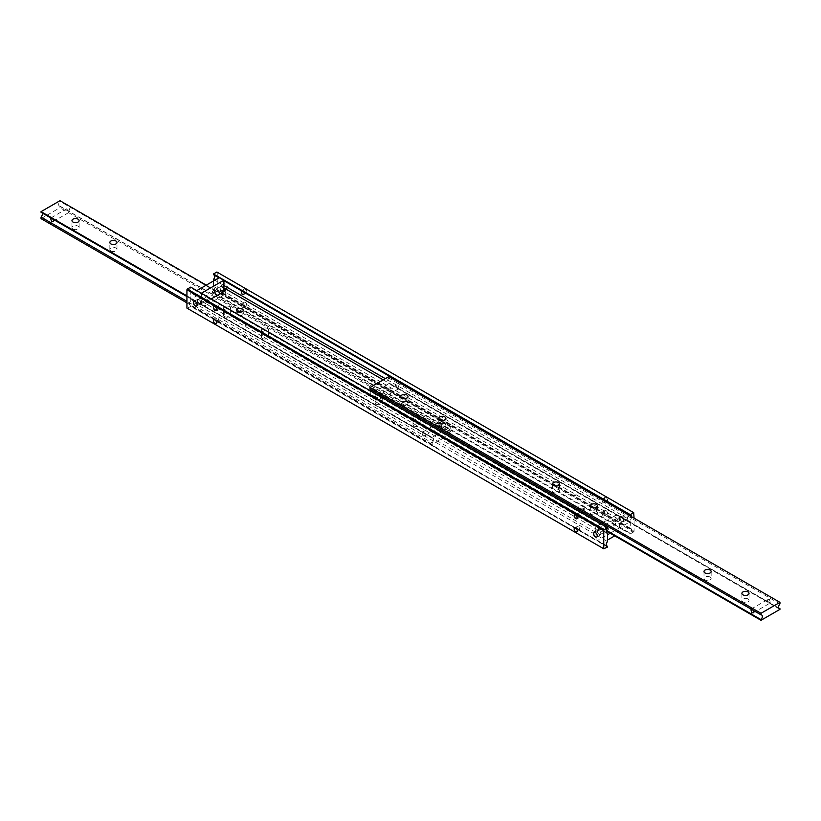 <?xml version="1.0" encoding="UTF-8"?>
<svg xmlns="http://www.w3.org/2000/svg" width="821" height="821" viewBox="0 0 821 821"><rect width="100%" height="100%" fill="white"/><g stroke="black" fill="none" stroke-linecap="round" stroke-linejoin="round"><path stroke-width="0.62" stroke-dasharray="4.11 3.08" d="M218.068 304.96L216.621 305.053L215.872 306.233L218.068 308.583L219.002 308.039L218.068 304.96M578.795 513.228L577.358 513.32L576.609 514.5L578.795 516.85L579.739 516.306L578.795 513.228M607.54 528.437L190.729 287.791A3.212 1.858 120 0 0 189.394 290.942A3.212 1.858 120 0 0 190.061 292.409A3.212 1.858 120 0 0 190.729 292.563L606.421 532.562M605.108 501.415L604.379 502.821L602.932 502.914L601.998 499.835L602.932 499.291L604.605 500.492M601.998 499.835L602.932 499.291L601.998 499.835M242.205 291.024L241.261 291.568L242.205 291.024L243.868 292.214M214.579 275.312A3.212 1.858 120 0 0 214.117 274.809A3.212 1.858 120 0 0 213.46 274.666M218.94 277.826L223.917 280.7M631.595 516.707A3.212 1.858 -60 0 1 631.606 516.932A3.212 1.858 -60 0 1 630.271 520.083L385.316 378.655M242.205 307.772L241.261 304.694L242.205 304.15L244.391 306.5L243.642 307.68L242.205 307.772M602.932 516.04L601.998 512.961L602.932 512.417L605.128 514.767L604.379 515.947L602.932 516.04M630.271 528.437A3.212 1.858 -60 0 1 630.938 528.591A3.212 1.858 -60 0 1 631.606 530.058A3.212 1.858 -60 0 1 630.271 533.209L213.46 292.563A3.212 1.858 120 0 0 214.784 289.413A3.212 1.858 120 0 0 214.117 287.935A3.212 1.858 120 0 0 213.46 287.791L630.271 528.437L630.271 520.083M578.795 529.976L579.739 529.432L578.795 526.364L577.358 526.446L576.609 527.626L578.795 529.976L579.739 529.432M218.068 321.709L219.002 321.165L218.068 318.086L216.621 318.179L215.872 319.359L218.068 321.709L219.002 321.165M607.54 541.562L190.729 300.917A3.212 1.858 120 0 0 189.394 304.068A3.212 1.858 120 0 0 190.061 305.545A3.212 1.858 120 0 0 190.729 305.689L606.421 545.688M245.294 289.249A2.217 1.283 -120 0 0 244.186 289.136A2.217 1.283 -120 0 0 243.847 290.911A2.217 1.283 -120 0 0 245.294 292.861A2.217 1.283 -120 0 0 246.392 292.964A2.217 1.283 -120 0 0 246.731 291.198A2.217 1.283 -120 0 0 245.294 289.249M245.294 302.374A2.217 1.283 -120 0 0 244.186 302.261A2.217 1.283 -120 0 0 243.847 304.037A2.217 1.283 -120 0 0 245.294 305.987A2.217 1.283 -120 0 0 246.392 306.1A2.217 1.283 -120 0 0 246.731 304.324A2.217 1.283 -120 0 0 245.294 302.374M241.261 304.694L242.205 304.15M601.998 512.961L602.932 512.417M606.021 510.641A2.217 1.283 -120 0 0 604.913 510.529A2.217 1.283 -120 0 0 604.574 512.304A2.217 1.283 -120 0 0 606.021 514.254A2.217 1.283 -120 0 0 607.13 514.367A2.217 1.283 -120 0 0 607.468 512.591A2.217 1.283 -120 0 0 606.021 510.641M606.021 497.516A2.217 1.283 -120 0 0 604.913 497.403A2.217 1.283 -120 0 0 604.574 499.178A2.217 1.283 -120 0 0 606.021 501.128A2.217 1.283 -120 0 0 607.13 501.241A2.217 1.283 -120 0 0 607.468 499.466A2.217 1.283 -120 0 0 606.021 497.516M238.911 312.052A3.212 1.858 0 0 0 236.766 313.807A3.212 1.858 0 0 0 237.71 315.12A3.212 1.858 0 0 0 241.22 315.521A3.212 1.858 0 0 0 243.201 313.807A3.212 1.858 0 0 0 242.257 312.493A3.212 1.858 0 0 0 241.056 312.052M583.29 505.88A3.212 1.858 180 0 1 584.234 507.193A3.212 1.858 180 0 1 582.243 508.907A3.212 1.858 180 0 1 578.743 508.507A3.212 1.858 180 0 1 577.799 507.193A3.212 1.858 180 0 1 579.78 505.479A3.212 1.858 180 0 1 583.29 505.88M578.743 512.006A3.212 1.858 0 0 0 582.243 512.407A3.212 1.858 0 0 0 584.234 510.693A3.212 1.858 0 0 0 583.29 509.379A3.212 1.858 0 0 0 579.78 508.979A3.212 1.858 0 0 0 577.799 510.693A3.212 1.858 0 0 0 578.743 512.006M383.222 379.877L618.911 515.947A3.212 1.858 0 0 0 616.633 515.403A3.212 1.858 0 0 0 614.365 515.947L614.365 519.447A3.212 1.858 180 0 1 616.633 518.903A3.212 1.858 180 0 1 618.911 519.447L224.831 291.927A3.212 1.858 180 0 1 225.765 293.241A3.212 1.858 180 0 1 224.831 294.554L224.831 291.927M596.169 532.572A3.212 1.858 180 0 1 595.235 531.259A3.212 1.858 180 0 1 596.169 529.945L596.169 526.446A3.212 1.858 0 0 0 595.235 527.759A3.212 1.858 0 0 0 596.169 529.073L596.169 532.572L202.089 305.053L202.089 301.553A3.212 1.858 0 0 0 204.367 302.097A3.212 1.858 0 0 0 206.635 301.553L206.635 305.053A3.212 1.858 180 0 1 204.367 305.597A3.212 1.858 180 0 1 202.089 305.053M595.235 527.759L595.235 531.259M225.765 289.741L225.765 293.241M225.59 284.087A2.637 1.519 -120 0 0 224.266 283.953A2.637 1.519 -120 0 0 223.866 286.067A2.637 1.519 -120 0 0 225.59 288.397A2.637 1.519 -120 0 0 226.904 288.52A2.637 1.519 -120 0 0 227.304 286.406A2.637 1.519 -120 0 0 225.59 284.087M221.793 290.583A2.637 1.519 60 0 1 220.069 288.253A2.637 1.519 60 0 1 220.48 286.139A2.637 1.519 60 0 1 221.793 286.272A2.637 1.519 60 0 1 223.517 288.602A2.637 1.519 60 0 1 223.117 290.706A2.637 1.519 60 0 1 221.793 290.583M199.062 299.398A2.637 1.519 -120 0 0 197.738 299.265A2.637 1.519 -120 0 0 197.338 301.379A2.637 1.519 -120 0 0 199.062 303.708A2.637 1.519 -120 0 0 200.375 303.832A2.637 1.519 -120 0 0 200.786 301.728A2.637 1.519 -120 0 0 199.062 299.398M625.725 515.106A2.637 1.519 -120 0 0 624.412 514.972A2.637 1.519 -120 0 0 624.001 517.086A2.637 1.519 -120 0 0 625.725 519.416A2.637 1.519 -120 0 0 627.049 519.539A2.637 1.519 -120 0 0 627.449 517.425A2.637 1.519 -120 0 0 625.725 515.106M621.938 521.602A2.637 1.519 60 0 1 620.214 519.272A2.637 1.519 60 0 1 620.625 517.168A2.637 1.519 60 0 1 621.938 517.292A2.637 1.519 60 0 1 623.662 519.621A2.637 1.519 60 0 1 623.262 521.735A2.637 1.519 60 0 1 621.938 521.602M599.207 530.417A2.637 1.519 -120 0 0 597.883 530.294A2.637 1.519 -120 0 0 597.483 532.398A2.637 1.519 -120 0 0 599.207 534.728A2.637 1.519 -120 0 0 600.52 534.861A2.637 1.519 -120 0 0 600.931 532.747A2.637 1.519 -120 0 0 599.207 530.417M634.069 531.259L633.689 531.916L216.867 291.27L217.247 290.613L634.069 531.259L634.069 518.133M633.689 531.916L630.271 533.886L630.271 533.209M213.46 292.563L213.46 293.241L630.271 533.886M213.46 293.241L216.867 291.27M634.069 512.889L216.867 272.018M213.46 280.987L213.46 287.791M217.247 290.613L217.247 272.233M186.931 308.111L604.133 548.982M187.311 308.337L190.729 306.366L607.54 547.012M190.729 287.791L190.729 287.114M190.729 300.917L190.729 292.563M190.729 306.366L190.729 305.689M211.182 298.926L206.635 301.553M206.635 305.053L224.831 294.554M223.917 285.472L214.804 280.218M202.089 301.553L596.169 529.073M614.365 519.447L596.169 529.945M596.169 526.446L614.365 515.947M578.795 516.85L579.739 516.306M218.068 308.583L219.002 308.039M422.989 436.105L422.056 433.139L422.989 432.605L425.093 434.894L424.375 436.033L422.989 436.105M432.103 442.858A3.212 1.858 120 0 0 433.426 439.707A3.212 1.858 120 0 0 432.759 438.229A3.212 1.858 120 0 0 432.103 438.086L432.103 437.408L451.047 426.468L451.047 427.146A3.212 1.858 120 0 0 449.723 430.296A3.212 1.858 120 0 0 450.38 431.774A3.212 1.858 120 0 0 451.047 431.918L451.047 433.467L432.103 444.407L432.103 442.858L186.931 301.317M73.007 229.059A3.561 2.053 0 0 0 76.897 229.511A3.561 2.053 0 0 0 79.093 227.612A3.561 2.053 0 0 0 78.057 226.155A3.561 2.053 0 0 0 74.167 225.703A3.561 2.053 0 0 0 71.971 227.612A3.561 2.053 0 0 0 73.007 229.059M110.907 250.939A3.561 2.053 0 0 0 114.786 251.39A3.561 2.053 0 0 0 116.993 249.481A3.561 2.053 0 0 0 115.946 248.034A3.561 2.053 0 0 0 112.056 247.583A3.561 2.053 0 0 0 109.86 249.481A3.561 2.053 0 0 0 110.907 250.939M245.664 325.834L246.587 326.06L245.664 325.834M246.423 325.834L245.51 325.619L246.423 325.834M414.041 425.955A3.561 2.053 0 0 0 417.93 426.407A3.561 2.053 0 0 0 420.126 424.498A3.561 2.053 0 0 0 419.079 423.051A3.561 2.053 0 0 0 415.2 422.599A3.561 2.053 0 0 0 413.004 424.498A3.561 2.053 0 0 0 414.041 425.955M419.079 416.042A3.561 2.053 180 0 1 420.126 417.499A3.561 2.053 180 0 1 417.93 419.398A3.561 2.053 180 0 1 414.041 418.956A3.561 2.053 180 0 1 413.004 417.499A3.561 2.053 180 0 1 415.2 415.6A3.561 2.053 180 0 1 419.079 416.042M376.151 404.076A3.561 2.053 0 0 0 380.031 404.527A3.561 2.053 0 0 0 382.237 402.629A3.561 2.053 0 0 0 381.19 401.171A3.561 2.053 0 0 0 377.311 400.72A3.561 2.053 0 0 0 375.105 402.629A3.561 2.053 0 0 0 376.151 404.076M381.19 394.172A3.561 2.053 180 0 1 382.237 395.619A3.561 2.053 180 0 1 380.031 397.528A3.561 2.053 180 0 1 376.151 397.077A3.561 2.053 180 0 1 375.105 395.619A3.561 2.053 180 0 1 377.311 393.721A3.561 2.053 180 0 1 381.19 394.172M51.651 218.212L50.717 218.745L51.651 218.212L53.201 219.33M69.097 211.633L70.042 211.089L69.097 208.134L67.722 208.206L67.004 209.345L69.097 211.633L70.042 211.089M50.05 217.462L49.958 217.411A3.212 1.858 60 0 1 50.974 217.719A3.212 1.858 60 0 1 52 218.591M440.446 422.528L439.061 422.599L438.352 423.739L440.446 426.027L441.38 425.483L440.446 422.528M422.056 433.139L422.989 432.605M440.097 425.647A3.212 1.858 -120 0 0 441.113 426.51A3.212 1.858 -120 0 0 442.139 426.828L440.241 425.689A3.212 1.858 -120 0 0 441.195 426.468A3.212 1.858 -120 0 0 442.139 426.776L442.139 426.828M441.195 421.224A3.212 1.858 -120 0 0 440.241 420.916L442.139 422.004A3.212 1.858 -120 0 0 441.195 421.224M442.139 422.138A3.212 1.858 -120 0 0 441.113 421.265A3.212 1.858 -120 0 0 440.097 420.957M440.446 426.027L441.38 425.483M451.047 433.467L59.995 207.703L59.995 206.153A3.212 1.858 -60 0 1 59.338 205.999A3.212 1.858 -60 0 1 58.671 204.532A3.212 1.858 -60 0 1 59.995 201.381L59.995 200.704M59.995 206.153L440.241 425.689M442.139 426.776L451.047 431.918M224.585 316.567A3.561 2.053 0 0 0 228.464 317.019A3.561 2.053 0 0 0 230.66 315.12A3.561 2.053 0 0 0 229.623 313.663A3.561 2.053 0 0 0 225.734 313.212A3.561 2.053 0 0 0 223.538 315.12A3.561 2.053 0 0 0 224.585 316.567M229.623 306.664A3.561 2.053 180 0 1 230.66 308.111A3.561 2.053 180 0 1 228.464 310.02A3.561 2.053 180 0 1 224.585 309.568A3.561 2.053 180 0 1 223.538 308.111A3.561 2.053 180 0 1 225.734 306.212A3.561 2.053 180 0 1 229.623 306.664M262.474 338.447A3.561 2.053 0 0 0 266.353 338.899A3.561 2.053 0 0 0 268.559 336.99A3.561 2.053 0 0 0 267.513 335.543A3.561 2.053 0 0 0 263.633 335.091A3.561 2.053 0 0 0 261.427 336.99A3.561 2.053 0 0 0 262.474 338.447M267.513 328.533A3.561 2.053 180 0 1 268.559 329.991A3.561 2.053 180 0 1 266.353 331.889A3.561 2.053 180 0 1 262.474 331.448A3.561 2.053 180 0 1 261.427 329.991A3.561 2.053 180 0 1 263.633 328.092A3.561 2.053 180 0 1 267.513 328.533M451.047 427.146L442.139 422.004M440.241 420.916L59.995 201.381M206.256 285.144L451.047 426.468M432.103 444.407L186.931 302.867M41.05 218.643L59.995 207.703M41.05 212.311A3.212 1.858 -60 0 1 41.707 212.465A3.212 1.858 -60 0 1 42.169 212.957M432.103 437.408L186.931 295.868M186.931 296.545L432.103 438.086M199.062 299.716A2.247 1.303 60 0 1 200.529 301.697A2.247 1.303 60 0 1 200.191 303.503A2.247 1.303 60 0 1 199.062 303.39A2.247 1.303 60 0 1 197.594 301.41A2.247 1.303 60 0 1 197.933 299.603A2.247 1.303 60 0 1 199.062 299.716M206.635 295.344A2.247 1.303 60 0 1 208.113 297.325A2.247 1.303 60 0 1 207.764 299.131A2.247 1.303 60 0 1 206.635 299.018A2.247 1.303 60 0 1 205.168 297.028A2.247 1.303 60 0 1 205.517 295.232A2.247 1.303 60 0 1 206.635 295.344M221.649 286.673A2.247 1.303 -120 0 0 220.521 286.57A2.247 1.303 -120 0 0 220.172 288.366A2.247 1.303 -120 0 0 221.649 290.357A2.247 1.303 -120 0 0 222.768 290.46A2.247 1.303 -120 0 0 223.117 288.664A2.247 1.303 -120 0 0 221.649 286.673M214.065 291.055A2.247 1.303 -120 0 0 212.937 290.942A2.247 1.303 -120 0 0 212.598 292.748A2.247 1.303 -120 0 0 214.065 294.729A2.247 1.303 -120 0 0 215.194 294.842A2.247 1.303 -120 0 0 215.533 293.035A2.247 1.303 -120 0 0 214.065 291.055M219.371 277.58L196.783 290.613M201.33 293.241L201.33 304.612L200.581 305.053L190.729 299.367L190.729 294.113M200.581 305.053L201.33 304.612M223.158 292.019L213.306 286.324L190.729 299.367M213.306 286.324L213.306 281.08M599.207 534.409A2.247 1.303 60 0 1 597.729 532.429A2.247 1.303 60 0 1 598.078 530.623A2.247 1.303 60 0 1 599.207 530.735A2.247 1.303 60 0 1 600.674 532.716A2.247 1.303 60 0 1 600.325 534.522A2.247 1.303 60 0 1 599.207 534.409M606.781 530.038A2.247 1.303 60 0 1 605.313 528.057A2.247 1.303 60 0 1 605.652 526.251A2.247 1.303 60 0 1 606.781 526.364A2.247 1.303 60 0 1 608.248 528.344A2.247 1.303 60 0 1 607.909 530.15A2.247 1.303 60 0 1 606.781 530.038M621.784 521.376A2.247 1.303 -120 0 0 622.913 521.479A2.247 1.303 -120 0 0 623.262 519.683A2.247 1.303 -120 0 0 621.784 517.692A2.247 1.303 -120 0 0 620.666 517.589A2.247 1.303 -120 0 0 620.317 519.385A2.247 1.303 -120 0 0 621.784 521.376M614.211 525.748A2.247 1.303 -120 0 0 615.34 525.861A2.247 1.303 -120 0 0 615.678 524.055A2.247 1.303 -120 0 0 614.211 522.074A2.247 1.303 -120 0 0 613.082 521.961A2.247 1.303 -120 0 0 612.743 523.767A2.247 1.303 -120 0 0 614.211 525.748M607.54 540.013L614.744 535.856M601.475 543.512L596.929 540.885L596.929 529.514L597.688 529.073L607.54 534.758M624.063 530.469L619.516 527.852L596.929 540.885M597.688 529.073L596.929 529.514M619.516 527.852L619.516 516.471M620.276 516.029L630.128 521.725L610.188 533.229M630.128 521.725L630.128 526.969M751.903 609.367L750.958 609.911L751.903 609.367L753.452 610.496M382.504 397.836L380.554 398.472L379.62 395.517L380.554 394.973L382.114 396.102M379.62 395.517L380.554 394.973M369.953 389.082A3.212 1.858 -60 0 1 370.62 389.226A3.212 1.858 -60 0 1 371.071 389.729M747.993 598.94A3.561 2.053 0 0 0 744.103 598.488A3.561 2.053 0 0 0 741.907 600.387A3.561 2.053 0 0 0 742.943 601.844A3.561 2.053 0 0 0 746.833 602.296A3.561 2.053 0 0 0 749.029 600.387A3.561 2.053 0 0 0 747.993 598.94M710.093 577.06A3.561 2.053 0 0 0 706.214 576.609A3.561 2.053 0 0 0 704.008 578.518A3.561 2.053 0 0 0 705.054 579.965A3.561 2.053 0 0 0 708.944 580.416A3.561 2.053 0 0 0 711.14 578.518A3.561 2.053 0 0 0 710.093 577.06M574.577 495.166L575.336 495.166M406.959 402.044A3.561 2.053 0 0 0 403.07 401.602A3.561 2.053 0 0 0 400.874 403.501A3.561 2.053 0 0 0 401.921 404.958A3.561 2.053 0 0 0 405.8 405.4A3.561 2.053 0 0 0 407.996 403.501A3.561 2.053 0 0 0 406.959 402.044M444.849 423.923A3.561 2.053 0 0 0 440.969 423.472A3.561 2.053 0 0 0 438.763 425.381A3.561 2.053 0 0 0 439.81 426.828A3.561 2.053 0 0 0 443.689 427.279A3.561 2.053 0 0 0 445.895 425.381A3.561 2.053 0 0 0 444.849 423.923M769.349 599.289L767.963 599.361L767.255 600.5L769.349 602.788L770.283 602.255L769.349 599.289M750.209 608.566A3.212 1.858 60 0 1 751.225 608.884A3.212 1.858 60 0 1 752.252 609.746M398.011 388.395L398.944 387.861L398.011 384.895L396.625 384.967L395.907 386.106L398.011 388.395L398.944 387.861M399.704 384.505A3.212 1.858 -120 0 0 398.678 383.633A3.212 1.858 -120 0 0 397.651 383.325L399.704 384.382A3.212 1.858 -120 0 0 398.749 383.592A3.212 1.858 -120 0 0 397.805 383.284L397.651 383.325M398.749 388.846A3.212 1.858 -120 0 0 399.704 389.154L397.805 388.056A3.212 1.858 -120 0 0 398.749 388.846M397.651 388.015A3.212 1.858 -120 0 0 398.678 388.887A3.212 1.858 -120 0 0 399.704 389.195M779.95 603.907L399.704 384.382M397.805 383.284L388.897 378.142L388.897 376.593M371.225 391.319A3.212 1.858 -60 0 1 369.953 393.854L369.953 394.532L388.897 383.592L388.897 382.914A3.212 1.858 -60 0 1 388.241 382.771A3.212 1.858 -60 0 1 387.574 381.293A3.212 1.858 -60 0 1 388.897 378.142M596.415 511.432A3.561 2.053 0 0 0 592.536 510.98A3.561 2.053 0 0 0 590.34 512.889A3.561 2.053 0 0 0 591.377 514.336A3.561 2.053 0 0 0 595.266 514.788A3.561 2.053 0 0 0 597.462 512.889A3.561 2.053 0 0 0 596.415 511.432M558.526 489.552A3.561 2.053 0 0 0 554.647 489.111A3.561 2.053 0 0 0 552.441 491.009A3.561 2.053 0 0 0 553.487 492.467A3.561 2.053 0 0 0 557.367 492.908A3.561 2.053 0 0 0 559.573 491.009A3.561 2.053 0 0 0 558.526 489.552M388.897 382.914L397.805 388.056M399.704 389.154L778.831 608.043M779.95 609.356L388.897 383.592M769.349 602.788L770.283 602.255M369.953 394.532L606.267 530.961M606.421 530.376L369.953 393.854M618.911 519.447L618.911 515.947M630.938 515.455L214.117 274.809M606.883 546.191L190.061 305.545M244.186 289.136L241.436 290.726M216.621 305.053L213.871 306.633M216.621 318.179L213.871 319.759M244.186 302.261L241.436 303.852M574.608 528.036L577.358 526.446M602.162 512.119L604.913 510.529M602.162 498.994L604.913 497.403M574.608 514.9L577.358 513.32M236.766 310.307L236.766 313.807M584.234 507.193L584.234 510.693M224.266 283.953L220.48 286.139M197.738 299.265L193.951 301.461M624.412 514.972L620.625 517.168M597.883 530.294L594.096 532.48M600.52 534.861L596.734 537.047M627.049 519.539L623.262 521.735M200.375 303.832L196.588 306.028M226.904 288.52L223.117 290.706M577.799 507.193L577.799 510.693M243.201 310.307L243.201 313.807M576.814 518.739L579.564 517.148M604.379 502.821L607.13 501.241M604.379 515.947L607.13 514.367M576.814 531.864L579.564 530.274M246.392 306.1L243.642 307.68M218.838 322.006L216.087 323.597M218.838 308.881L216.087 310.471M246.392 292.964L243.642 294.554M630.938 528.591L214.117 287.935M606.883 533.065L190.061 292.409M79.093 227.612L79.093 220.613M116.993 249.481L116.993 242.482M420.126 424.498L420.126 417.499M382.237 402.629L382.237 395.619M53.037 221.639L69.867 211.921M439.061 422.599L422.23 432.318M59.338 205.999L450.38 431.774M230.66 315.12L230.66 308.111M268.559 336.99L268.559 329.991M261.427 336.99L261.427 329.991M223.538 315.12L223.538 308.111M441.205 426.315L424.375 436.033M50.892 217.924L67.722 208.206M375.105 402.629L375.105 395.619M413.004 424.498L413.004 417.499M109.86 249.481L109.86 242.482M71.971 227.612L71.971 220.613M41.707 212.465L432.759 438.229M200.191 303.503L207.764 299.131M220.521 286.57L212.937 290.942M222.768 290.46L215.194 294.842M197.933 299.603L205.517 295.232M598.078 530.623L605.652 526.251M622.913 521.479L615.34 525.861M620.666 517.589L613.082 521.961M600.325 534.522L607.909 530.15M761.662 615.001L370.62 389.226M741.907 593.388L741.907 600.387M704.008 571.519L704.008 578.518M400.874 396.502L400.874 403.501M438.763 418.371L438.763 425.381M751.133 609.079L767.963 599.361M398.77 388.682L381.939 398.401M590.34 505.88L590.34 512.889M552.441 484.01L552.441 491.009M559.573 484.01L559.573 491.009M597.462 505.88L597.462 512.889M779.293 608.535L388.241 382.771M396.625 384.967L379.795 394.685M753.278 612.794L770.108 603.076M445.895 418.371L445.895 425.381M407.996 396.502L407.996 403.501M711.14 571.519L711.14 578.518M749.029 593.388L749.029 600.387"/><path stroke-width="1.23" d="M606.421 532.562L607.54 533.209A3.212 1.858 -60 0 1 606.883 533.065A3.212 1.858 -60 0 1 606.216 531.587A3.212 1.858 -60 0 1 607.54 528.437L607.54 527.759L604.133 529.73L187.311 289.084L186.931 289.741L603.753 530.387L604.133 529.73M604.605 500.492L605.108 501.415M601.998 499.835L602.932 499.291M243.868 292.214L244.391 293.374L243.642 294.554L242.205 294.636L241.261 291.568L242.205 291.024M214.804 280.218L213.46 279.438A3.212 1.858 120 0 0 214.784 276.287A3.212 1.858 120 0 0 214.579 275.312M223.917 280.7L630.271 515.311L630.271 514.634L633.689 512.663L216.867 272.018L213.46 273.988L213.46 274.666L218.94 277.826M630.271 515.311A3.212 1.858 -60 0 1 630.938 515.455A3.212 1.858 -60 0 1 631.595 516.707M606.421 545.688L607.54 546.334A3.212 1.858 -60 0 1 606.883 546.191A3.212 1.858 -60 0 1 606.216 544.713A3.212 1.858 -60 0 1 607.54 541.562L607.54 533.209M214.979 310.359A2.217 1.283 60 0 1 213.532 308.409A2.217 1.283 60 0 1 213.871 306.633A2.217 1.283 60 0 1 214.979 306.746A2.217 1.283 60 0 1 216.426 308.696A2.217 1.283 60 0 1 216.087 310.471A2.217 1.283 60 0 1 214.979 310.359M214.979 323.484A2.217 1.283 60 0 1 213.532 321.534A2.217 1.283 60 0 1 213.871 319.759A2.217 1.283 60 0 1 214.979 319.872A2.217 1.283 60 0 1 216.426 321.822A2.217 1.283 60 0 1 216.087 323.597A2.217 1.283 60 0 1 214.979 323.484M575.706 531.751A2.217 1.283 60 0 1 574.269 529.802A2.217 1.283 60 0 1 574.608 528.036A2.217 1.283 60 0 1 575.706 528.139A2.217 1.283 60 0 1 577.153 530.089A2.217 1.283 60 0 1 576.814 531.864A2.217 1.283 60 0 1 575.706 531.751M575.706 518.626A2.217 1.283 60 0 1 574.269 516.676A2.217 1.283 60 0 1 574.608 514.9A2.217 1.283 60 0 1 575.706 515.013A2.217 1.283 60 0 1 577.153 516.963A2.217 1.283 60 0 1 576.814 518.739A2.217 1.283 60 0 1 575.706 518.626M237.71 311.621A3.212 1.858 180 0 1 236.766 310.307A3.212 1.858 180 0 1 238.757 308.593A3.212 1.858 180 0 1 242.257 308.994A3.212 1.858 180 0 1 243.201 310.307A3.212 1.858 180 0 1 241.22 312.021A3.212 1.858 180 0 1 237.71 311.621M241.056 312.052A3.212 1.858 0 0 0 238.911 312.052M224.831 288.428L224.831 291.055A3.212 1.858 0 0 0 225.765 289.741A3.212 1.858 0 0 0 224.831 288.428L383.222 379.877M195.275 305.894A2.637 1.519 60 0 1 193.551 303.575A2.637 1.519 60 0 1 193.951 301.461A2.637 1.519 60 0 1 195.275 301.584A2.637 1.519 60 0 1 196.999 303.914A2.637 1.519 60 0 1 196.588 306.028A2.637 1.519 60 0 1 195.275 305.894M595.41 536.913A2.637 1.519 60 0 1 593.696 534.594A2.637 1.519 60 0 1 594.096 532.48A2.637 1.519 60 0 1 595.41 532.603A2.637 1.519 60 0 1 597.134 534.933A2.637 1.519 60 0 1 596.734 537.047A2.637 1.519 60 0 1 595.41 536.913M633.689 512.663L634.069 518.133M213.46 273.988L630.271 514.634M213.46 279.438L213.46 280.987M187.311 289.084L190.729 287.114L607.54 527.759M607.54 546.334L607.54 547.012L603.753 548.767L603.753 530.387M603.753 548.767L186.931 308.111L186.931 289.741M224.831 291.055L211.182 298.926M385.316 378.655L223.917 285.472M53.201 219.33L53.745 220.5L53.037 221.639L51.651 221.711L50.717 218.745L51.651 218.212M186.931 301.317L51.846 223.322A3.212 1.858 60 0 1 50.902 223.014A3.212 1.858 60 0 1 49.958 222.224L51.846 223.322M49.958 222.224L41.05 217.093L41.05 218.643L186.931 302.867M42.169 212.957A3.212 1.858 -60 0 1 42.374 213.932A3.212 1.858 -60 0 1 41.05 217.093M78.057 219.156A3.561 2.053 180 0 1 79.093 220.613A3.561 2.053 180 0 1 76.897 222.512A3.561 2.053 180 0 1 73.007 222.06A3.561 2.053 180 0 1 71.971 220.613A3.561 2.053 180 0 1 74.167 218.704A3.561 2.053 180 0 1 78.057 219.156M115.946 241.035A3.561 2.053 180 0 1 116.993 242.482A3.561 2.053 180 0 1 114.786 244.391A3.561 2.053 180 0 1 110.907 243.94A3.561 2.053 180 0 1 109.86 242.482A3.561 2.053 180 0 1 112.056 240.584A3.561 2.053 180 0 1 115.946 241.035M52 223.281A3.212 1.858 60 0 1 50.974 222.973A3.212 1.858 60 0 1 49.958 222.101M206.256 285.144L59.995 200.704L41.05 211.644L41.05 212.311L49.958 217.452A3.212 1.858 60 0 1 50.902 217.76A3.212 1.858 60 0 1 51.846 218.55L186.931 296.545M186.931 295.868L41.05 211.644M51.754 218.448L50.05 217.462M196.783 290.613L219.371 277.58L223.917 280.197L201.33 293.241L196.783 290.613M223.917 280.197L223.917 291.578M614.744 535.856L607.54 540.013L607.54 534.758L610.188 533.229M753.452 610.496L753.996 611.655L753.278 612.794L751.903 612.866L750.958 609.911L751.903 609.367M382.114 396.102L382.504 397.836M379.651 396.184L380.554 394.973M371.071 389.729A3.212 1.858 -60 0 1 371.277 390.704A3.212 1.858 -60 0 1 371.225 391.319M779.95 602.357L388.897 376.593L369.953 387.533L369.953 389.082L750.209 608.618A3.212 1.858 60 0 1 751.153 608.925A3.212 1.858 60 0 1 752.098 609.705L761.005 614.847L761.005 613.297L779.95 602.357L779.95 603.907A3.212 1.858 120 0 0 778.626 607.068A3.212 1.858 120 0 0 779.293 608.535A3.212 1.858 120 0 0 779.95 608.689L779.95 609.356L761.005 620.296L761.005 619.619A3.212 1.858 120 0 0 762.329 616.468A3.212 1.858 120 0 0 761.662 615.001A3.212 1.858 120 0 0 761.005 614.847M752.005 609.613L750.291 608.618M742.943 594.845A3.561 2.053 180 0 1 741.907 593.388A3.561 2.053 180 0 1 744.103 591.489A3.561 2.053 180 0 1 747.993 591.941A3.561 2.053 180 0 1 749.029 593.388A3.561 2.053 180 0 1 746.833 595.297A3.561 2.053 180 0 1 742.943 594.845M705.054 572.966A3.561 2.053 180 0 1 704.008 571.519A3.561 2.053 180 0 1 706.214 569.61A3.561 2.053 180 0 1 710.093 570.061A3.561 2.053 180 0 1 711.14 571.519A3.561 2.053 180 0 1 708.944 573.417A3.561 2.053 180 0 1 705.054 572.966M575.336 495.166L574.577 495.166M401.921 397.949A3.561 2.053 180 0 1 400.874 396.502A3.561 2.053 180 0 1 403.07 394.593A3.561 2.053 180 0 1 406.959 395.045A3.561 2.053 180 0 1 407.996 396.502A3.561 2.053 180 0 1 405.8 398.401A3.561 2.053 180 0 1 401.921 397.949M439.81 419.829A3.561 2.053 180 0 1 438.763 418.371A3.561 2.053 180 0 1 440.969 416.473A3.561 2.053 180 0 1 444.849 416.924A3.561 2.053 180 0 1 445.895 418.371A3.561 2.053 180 0 1 443.689 420.28A3.561 2.053 180 0 1 439.81 419.829M761.005 619.619L752.098 614.477A3.212 1.858 60 0 1 751.153 614.17A3.212 1.858 60 0 1 750.209 613.39L752.252 614.436A3.212 1.858 60 0 1 751.225 614.129A3.212 1.858 60 0 1 750.209 613.256M591.377 507.337A3.561 2.053 180 0 1 590.34 505.88A3.561 2.053 180 0 1 592.536 503.981A3.561 2.053 180 0 1 596.415 504.433A3.561 2.053 180 0 1 597.462 505.88A3.561 2.053 180 0 1 595.266 507.789A3.561 2.053 180 0 1 591.377 507.337M553.487 485.457A3.561 2.053 180 0 1 552.441 484.01A3.561 2.053 180 0 1 554.647 482.101A3.561 2.053 180 0 1 558.526 482.553A3.561 2.053 180 0 1 559.573 484.01A3.561 2.053 180 0 1 557.367 485.909A3.561 2.053 180 0 1 553.487 485.457M778.831 608.043L779.95 608.689M369.953 387.533L761.005 613.297M606.267 530.961L761.005 620.296M750.209 613.39L606.421 530.376"/></g></svg>
